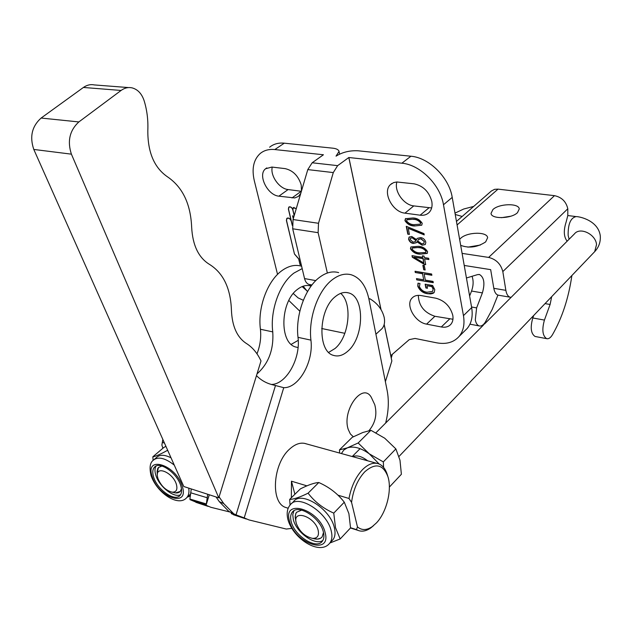 <?xml version="1.0" encoding="UTF-8"?>
<svg xmlns="http://www.w3.org/2000/svg" width="632" height="632" viewBox="0 0 632 632"><rect width="100%" height="100%" fill="white"/><g stroke="black" fill="none" stroke-linecap="round" stroke-linejoin="round"><path stroke-width="0.95" d="M306.488 443.909C301.148 442.005 295.523 443.727 289.622 449.083C272.929 463.501 270.22 502.408 285.451 507.385L287.513 508.041M311.134 286.059L310.825 285.964C306.394 284.716 301.891 285.901 297.301 289.503C280.173 301.938 279.21 343.105 295.776 347.031L298.059 347.545M291.218 344.353L298.249 340.332M307.523 291.613L303.163 286.193M347.766 351.226C364.301 337.559 365.059 296.724 348.635 292.924C344.29 291.684 339.85 292.924 335.315 296.637C318.394 309.459 317.217 351.51 333.491 355.382C338.223 356.827 342.986 355.445 347.766 351.226M328.703 352.38L335.086 348.469C349.298 336.722 352.735 303.226 340.68 293.367M338.649 272.605C332.369 270.859 325.922 272.487 319.318 277.495C305.169 288.018 295.286 315.392 298.012 337.346C300.856 358.289 286.391 384.422 271.373 384.461M385.654 423.045C388.569 411.535 389.083 400.783 387.195 390.789L368.97 299.315C366.125 286.035 360.287 277.875 351.455 274.833C345.214 273.087 338.807 274.738 332.219 279.794C318.133 290.428 308.258 318.022 310.928 340.127C313.772 361.536 298.825 388.253 283.736 387.677L271.27 384.438C265.63 382.842 260.692 379.911 256.474 375.645M368.985 430.645C375.376 422.99 377.304 414.347 374.768 404.717L371.316 397.37C362.689 381.633 341.557 410.476 348.279 429.555L350.365 433.963L353.32 436.775M301.33 266.127C294.939 264.373 288.397 265.93 281.706 270.788C267.399 281.003 257.532 307.729 260.416 329.248C261.308 337.449 260.171 345.641 256.987 353.817M302.175 268.616L294.062 272.992C279.802 283.302 269.927 310.249 272.763 331.903C273.846 349.567 268.592 363.558 257.011 373.899M209.295 494.777L206.04 505.268L193.708 501.184L198.543 503.214M207.691 494.256L206.261 504.541L190.011 499.659L189.995 499.043M191.291 488.947L189.9 499.019L206.182 503.902M209.287 494.769L206.04 505.268L210.859 507.291L230.356 512.133M193.708 501.184L190.011 499.659M230.072 511.936L231.494 512.876L231.288 513.619L244.205 517.9L236.036 514.883L275.505 385.449M231.494 512.876L236.036 514.883L228.792 511.367L219.351 501.705L223.752 503.578L233.303 513.358M231.288 513.619L236.052 515.641M283.736 387.677L244.205 517.9L248.945 519.915L286.28 529.047L291.794 528.399M216.073 496.973L219.351 501.705M219.099 496.855L223.752 503.578M128.549 87.579L94.405 84.933C90.581 84.151 86.916 84.988 83.416 87.453L41.12 118.05C31.932 126.313 29.491 136.781 33.796 149.444L183.801 486.522L218.791 497.85L261 360.959C257.358 353.075 252.421 347.197 246.172 343.334C237.024 337.267 232.11 326.215 231.43 310.186C230.625 288.295 223.317 273.04 209.516 264.413C198.566 257.706 192.618 245.287 191.654 227.149C190.635 203.891 182.585 187.119 167.512 176.841C154.216 167.701 147.651 152.217 147.825 130.405C148.259 120.112 147.035 110.229 144.151 100.772C141.789 93.686 137.737 89.373 132.009 87.848C128.209 87.058 124.567 87.927 121.075 90.455L78.85 121.936C69.654 130.437 67.174 141.181 71.408 154.161L218.791 497.85M452.781 315.305C450.268 306.33 444.636 300.627 435.867 298.201L421.031 295.555C417.223 294.947 414.237 295.768 412.072 298.035C405.112 304.766 414.979 322.399 426.6 324.129L441.318 326.973C445.402 327.692 448.586 326.799 450.869 324.303C452.773 322.004 453.413 319.002 452.781 315.305M431.798 201.458C429.12 191.741 423.243 185.871 414.189 183.849L396.801 181.969L393.618 182.601L390.505 184.568C382.052 191.82 392.361 212.068 404.954 213.15L420.13 215.188C423.835 215.638 426.853 214.722 429.168 212.423C431.688 209.706 432.565 206.048 431.798 201.458M301.48 190.959L301.227 184.955C298.359 175.878 292.987 170.435 285.103 168.618L271.878 167.061L265.558 168.768C257.437 174.835 267.439 195.256 278.878 196.173L294.757 197.95L298.446 196.402L300.793 193.313M380.954 309.435L348.809 157.518L337.638 165.647L333.285 172.583L318.504 223.286L318.117 232.671L292.695 228.792L304.553 278.578C305.375 281.761 306.868 283.713 309.04 284.44L311.679 285.332M296.297 208.513L293.177 207.738L292.687 209.113C291.502 207.067 290.207 206.395 288.792 207.114L288.382 209.073L291.068 220.355C289.725 218.238 288.318 217.566 286.857 218.356L286.415 220.497L294.465 254.04L298.66 258.899L300.034 264.65L301.282 264.871M293.303 293.532L298.067 297.87L303.32 300.295M277.551 274.414L254.293 180.665C251.583 168.736 253.535 159.691 260.155 153.552C264.073 150.313 268.971 148.986 274.833 149.555L323.426 154.769L312.168 162.772L337.638 165.647M288.816 300.492L299.845 311.213M302.128 286.58L307.199 291.052M272.25 167.101C270.038 175.649 279.32 188.778 288.097 189.56L301.385 191.291M269.619 147.216C273.545 143.978 278.435 142.635 284.289 143.172L332.748 148.172C336.461 148.591 338.562 149.681 339.044 151.427L339.621 154.097M333.285 172.583L307.792 169.597L293.043 219.541L318.504 223.286M307.792 169.597L312.168 162.772M292.695 228.792L293.043 219.541M392.33 354.323L391.263 358.028L390.781 355.658L409.252 339.629L415.05 338.452L436.467 342.781C446.121 344.582 453.658 342.481 459.069 336.493C463.414 331.176 464.876 324.224 463.454 315.629L443.482 204.76C440.322 184.813 420.059 164.66 401.873 163.198L410.926 156.23L358.107 150.787C349.804 150.376 342.441 152.162 336.034 156.144L339.044 151.427M293.177 207.738L293.019 208.181M286.857 218.356L286.675 218.83M293.975 216.389L292.592 215.804L293.28 218.719M294.18 215.686L292.766 209.698C291.787 207.383 290.491 206.561 288.887 207.233L288.5 209.089L292.26 224.889M289.701 206.775L289.116 207.067M292.26 225.379L291.273 221.224C290.175 218.648 288.737 217.732 286.952 218.475L286.533 220.521L294.488 254.088M287.829 217.977L287.173 218.317M301.259 264.737L300.121 264.547L298.762 258.867L294.567 254.04M296.266 208.623L293.272 207.857L292.885 209.713L294.243 215.472M294.093 207.391L293.477 207.707M293.943 216.5L292.75 215.994L293.343 218.506M289.014 206.956L288.634 207.549M422.871 265.29L424.293 265.519L425.146 269.99L423.724 269.753L422.871 265.29M427.603 251.686L427.177 253.448L420.067 254.159C416.053 254.135 412.854 252.342 410.452 248.787L410.879 246.954L418.171 246.338C422.121 246.362 425.265 248.139 427.603 251.686M406.257 226.335L423.977 233.603L424.222 234.914L408.225 228.31L409.41 234.409L407.79 234.172L406.257 226.335M425.139 284.195L432.62 285.482L434.784 289.63L434.152 292.537L433.062 293.351L430.732 293.935L427.572 293.722C423.021 293.145 419.759 290.641 417.776 286.209L417.997 283.175L420.003 283.515L419.395 286.588C421.031 289.985 423.614 291.865 427.137 292.229L432.644 291.392L433.118 289.108L431.838 286.572L426.995 285.735L427.477 288.247L425.865 287.971L425.139 284.195M401.873 163.198L348.809 157.518M422.223 223.309L421.765 225.174L414.647 225.98C410.61 226.027 407.371 224.249 404.946 220.639L405.412 218.719L412.712 217.993C416.693 217.953 419.861 219.723 422.223 223.309M416.986 241.858L416.409 242.641L413.336 243.454C410.982 243.075 409.402 241.661 408.58 239.22L409.07 237.142L411.74 236.487L416.551 239.599L417.238 238.398L420.541 237.569C423.235 237.94 424.988 239.52 425.826 242.309L425.32 244.465L422.16 245.2L416.946 241.858M422.437 255.826L424.064 256.086L424.349 257.587L428.646 258.267L428.891 259.555L424.601 258.875L425.699 264.658L424.38 264.445L412.301 257.24L411.993 255.644L422.721 257.335L422.437 255.826M415.042 271.247L431.624 273.996L431.869 275.268L424.151 273.988L425.328 280.11L433.031 281.414L433.276 282.686L416.725 279.865L416.48 278.609L423.709 279.834L422.532 273.719L415.287 272.51L415.042 271.247M318.117 232.671L327.36 273.024M385.386 381.696L391.856 360.975L384.153 324.564M463.454 315.629L471.669 307.634L452.22 197.389L443.482 204.76M452.954 319.255L434.895 316.284C424.222 312.69 418.7 305.714 418.321 295.349M431.648 207.944L413.786 205.906C403.706 204.973 393.878 191.054 396.904 181.961M410.926 156.23C429.049 157.605 449.154 177.56 452.22 197.389M471.669 307.634C473.052 316.19 471.567 323.118 467.214 328.435L464.883 330.741M391.263 358.028L391.856 360.975M434.058 292.64L427.572 293.722M427.777 293.525C423.235 292.956 419.972 290.451 417.989 286.012L417.776 286.209M417.989 286.012L418.108 283.191M432.588 291.447L433.118 289.108M433.331 288.911L431.838 286.572M432.051 286.375L426.995 285.735M427.429 288.01L425.865 287.971M426.079 287.773L425.399 284.242M421.726 225.205L414.647 225.98M414.868 225.79C410.824 225.837 407.593 224.06 405.167 220.457L404.946 220.639M405.167 220.457L405.673 218.498M413.399 219.162L406.882 219.802L406.589 220.931C408.659 223.475 411.227 224.715 414.292 224.644L420.233 224.163L420.762 222.748C418.795 220.284 416.338 219.083 413.399 219.162L407.103 219.62M420.762 222.748L420.549 222.93C418.574 220.465 416.117 219.272 413.178 219.351M420.454 223.981L420.549 222.93M424.167 234.614L408.225 228.31M409.37 234.18L407.79 234.172M408.011 233.982L406.526 226.375M416.306 242.743L413.336 243.454M413.557 243.265C411.203 242.886 409.615 241.479 408.801 239.038L408.58 239.22M408.801 239.038L409.346 236.897M417.238 238.398L416.551 239.599M425.257 244.521L422.16 245.2M422.373 245.018L417.207 241.677M421.102 238.706L418.384 239.568L417.649 240.918L421.765 243.881L423.748 243.439L424.341 241.574L421.102 238.706L418.668 239.323M415.35 241.59L416.172 240.444L412.498 237.648L410.705 238.051M415.951 240.634L412.277 237.83L410.516 238.217L410.231 239.599L413.075 242.159L415.39 241.55L416.172 240.444M424.341 241.574L420.88 238.888M423.969 243.249L424.119 241.764M427.39 253.258L420.067 254.159M420.288 253.969C416.275 253.946 413.067 252.152 410.674 248.597L410.452 248.787M410.674 248.597L410.879 246.954M418.842 247.475L412.341 248.028L412.08 249.095C414.126 251.615 416.67 252.863 419.719 252.847L425.652 252.452L426.15 251.102C424.198 248.653 421.765 247.452 418.842 247.475L412.554 247.847M426.15 251.102L425.928 251.291C423.985 248.842 421.544 247.633 418.629 247.665M425.865 252.263L425.928 251.291M428.852 259.325L424.601 258.875M425.66 264.421L424.38 264.445M424.593 264.255L412.301 257.24M412.522 257.05L412.254 255.683M422.697 255.873L422.721 257.335M423.796 262.944L423.187 258.425L413.842 257.145L423.796 262.944L422.966 258.622L413.842 257.145M425.099 269.753L423.724 269.753M423.946 269.564L423.132 265.329M431.822 275.031L424.151 273.988M433.228 282.449L416.725 279.865M416.938 279.676L416.741 278.657M422.532 273.719L423.709 279.834M422.745 273.522L415.287 272.51M415.501 272.321L415.303 271.286M380.733 329.825L381.933 328.735C384.367 325.938 385.117 322.138 384.177 317.335C382.107 309.325 377.288 303.107 369.72 298.683L368.977 299.331M367.634 460.791C361.867 456.336 356.851 454.945 352.585 456.636M389.359 487.09L401.383 474.269L399.985 460.254L395.877 448.91L384.706 438.189L370.905 430.297L362.855 432.486L352.222 437.328L339.471 449.881L339.605 453.049M383.577 467.419L383.332 461.913L395.877 448.91M383.332 461.913L369.301 453.831L358.154 442.985L370.905 430.297M358.154 442.985L347.324 447.859L339.471 449.881M379.168 464.014L369.301 453.831C360.967 447.867 353.644 445.876 347.324 447.859L343.745 450.071L341.422 453.555M323.497 532.5L322.138 536.892C320.234 539.143 317.256 539.688 313.203 538.527L317.541 539.112L320.795 538.116L322.138 536.892L323.497 532.5M291.202 521.653C294.386 535.897 316.506 549.958 322.336 541.205C323.987 538.993 324.342 535.96 323.394 532.081C320.345 517.703 298.02 503.601 292.284 512.204C290.53 514.48 290.167 517.624 291.202 521.653M293.912 510.782L292.766 514.653L293.311 519.52C296.242 532.421 315.313 546.064 322.834 540.455M181.471 488.765L180.239 491.451C178.738 493.023 176.494 493.363 173.516 492.47L175.435 492.897L180.239 491.451L181.471 488.765M153.631 477.065C157.194 489.658 174.906 502.108 180.025 495.449C181.811 493.339 182.071 490.148 180.815 485.874C177.355 473.194 159.477 460.673 154.429 467.23C152.557 469.394 152.288 472.673 153.631 477.065M156.057 466.068C154.698 468.28 154.619 471.314 155.812 475.185C159.035 486.458 174.069 498.372 180.578 494.706M318.797 482.524C314.499 482.753 308.361 484.87 300.366 488.884L289.685 499.399C293.714 499.335 299.845 497.258 308.092 493.173C314.594 501.761 323.142 508.412 333.751 513.121L335.505 527.665L340.182 538.954L350.547 527.91L348.888 513.603L344.29 502.203C337.685 493.655 329.185 487.09 318.797 482.524L308.092 493.173M291.51 503.633L293.461 501.697C301.045 490.369 330.449 508.823 334.375 527.767C335.584 532.831 335.11 536.813 332.945 539.712L331.808 540.921M290.064 505.094L289.685 499.399M165.908 446.318L163.83 447.472L152.833 456.794C155.567 456.43 160.441 454.282 167.448 450.363L168.104 451.256M154.295 459.377L156.46 457.529C159.659 454.455 164.51 454.55 171.019 457.797M153.134 460.365L152.833 456.794M373.441 525.737L370.628 528.036C366.078 531.18 361.82 531.939 357.846 530.319L356.503 529.616L357.459 526.906C361.741 530.501 366.678 530.406 372.256 526.63L376.522 522.838C386.65 512.181 392.156 489.8 387.937 476.718C383.111 464.196 375.368 462.584 364.696 471.883C357.609 479.617 353.233 489.784 351.566 502.361L348.998 498.482C351.266 486.482 355.777 476.86 362.531 469.623C368.298 463.943 373.749 462.032 378.876 463.896C382.779 465.539 385.607 469.189 387.353 474.837L387.772 476.196M356.503 529.616L350.547 527.736M357.459 526.906L351.566 502.361M337.994 495.18L348.998 498.482M291.352 497.763L291.455 481.197L306.907 485.842M162.914 439.596L162.329 442.416L164.462 443.056M162.882 448.278L161.879 445.054L162.835 439.414M291.455 481.197L294.891 494.271M162.329 442.416L161.879 445.054M190.121 496.065L187.151 497.21M190.382 494.208L189.031 495.52M333.751 513.121L344.29 502.203M340.182 538.954L329.817 543.038M157.384 474.284L157.091 471.361L157.755 468.533L158.49 467.475L161.99 466.021L158.49 467.475L157.139 472.712L157.344 475.556M295.665 520.286L295.191 516.312L296.037 513.105L296.606 512.268L301.638 510.103L296.606 512.268L295.681 513.879L295.207 517.545L296.258 523.288C299.41 531.488 304.806 536.513 312.461 538.369C317.319 538.504 319.231 535.841 318.18 530.39C315.107 516.66 292.711 508.91 296.084 522.546M460.681 245.342C469.07 248.471 477.397 247.325 485.66 241.906L487.635 237.711C487.193 231.43 467.174 231.928 460.665 238.303L459.63 239.394M492.905 209.563L491.024 213.403C491.269 219.328 511.438 218.83 517.482 212.676L519.259 208.955C518.943 202.99 499.059 203.504 492.905 209.563M571.881 275.528C568.595 298.217 562.109 317.967 552.439 334.778C550.567 337.828 548.631 339.123 546.641 338.649C542.517 335.813 541.774 329.62 544.428 320.076L550.101 304.474L551.673 296.677M497.929 295.097L492.178 309.49L485.234 322.257C483.298 325.18 481.284 326.404 479.182 325.915C477.247 325.267 475.951 323.244 475.303 319.871L476.615 307.895L482.39 292.893C485.084 283.531 484.144 277.409 479.57 274.549L477.618 274.604L466.44 277.985M511.138 297.317L510.071 297.19C507.954 296.479 506.548 294.196 505.861 290.341L502.819 271.594C500.852 264.01 496.12 259.286 488.631 257.414L462.095 253.377M456.462 221.437L491.396 190.983L494.635 189.316L498.024 189.134L554.485 195.659C561.682 197.2 566.122 201.569 567.805 208.765L567.797 215.559L566.154 221.974C563.42 230.483 563.752 236.889 567.157 241.195M467.87 247.152L480.352 245.042M501.389 217.7L510.696 216.239M498.798 295.262L498.079 295.144C495.938 294.425 494.516 292.158 493.813 288.318L490.669 269.643L464.228 265.456M469.623 296.013L471.551 291.036C473.463 285.601 473.621 280.687 472.041 276.287M535.652 336.579L535.067 336.469C530.896 333.633 530.137 327.471 532.792 317.983L533.716 315.471M157.905 478.456C161.018 485.889 165.734 490.448 172.054 492.146C176.281 492.296 177.734 489.737 176.415 484.452C173.192 472.76 155.804 465.128 157.376 475.959L157.905 478.456M190.627 492.77L207.043 497.692M260.416 329.248L272.763 331.903M298.012 337.346L310.928 340.127M71.408 154.161L33.796 149.444M78.85 121.936L41.12 118.05M121.075 90.455L83.416 87.453M309.293 284.511L311.939 284.993M284.289 143.172L274.833 149.555M304.553 278.578L315.803 280.608M321.68 328.514L344.851 333.317M301.203 191.267L292.016 197.942M288.097 189.56L278.878 196.173M390.781 355.658L384.185 324.445M381.033 309.577L348.864 157.502M413.786 205.906L404.954 213.15M428.899 207.873L420.13 215.188M434.895 316.284L426.6 324.129M449.557 319.042L441.318 326.973M329.849 542.999C320.211 555.947 293.367 539.096 287.955 519.686C286.422 513.342 287.197 508.389 290.278 504.849C297.838 493.529 327.297 512.07 331.255 531.046C332.479 536.11 332.005 540.099 329.849 542.999L332.945 539.712M325.14 532.65C319.863 509.368 282.235 497.747 289.519 521.108C294.607 543.488 331.666 556.057 325.14 532.65M188.707 488.109C189.347 492.209 188.731 495.322 186.882 497.463C178.895 507.457 157.234 493.45 151.064 475.612C149.263 467.846 149.966 462.75 153.181 460.317C157.992 456.272 165.023 457.868 174.274 465.105M182.285 486.356C176.107 464.559 144.396 454.771 152.209 476.607C158.19 497.629 189.529 508.254 182.285 486.356M550.101 304.474L545.045 303.613M471.559 306.986L476.615 307.895M488.631 257.414L554.485 195.659M498.024 189.134L457.086 224.953M471.551 291.036L482.39 292.893M502.819 271.594L567.805 208.765M505.861 290.341L493.813 288.318M544.428 320.076L532.792 317.983M569.116 239.228L568.152 235.483C567.939 224.099 570.601 217.803 576.147 216.586C580.294 216.61 598.204 220.805 600.266 235.697C600.74 241.882 598.883 247.199 594.696 251.647L593.914 252.46M484.31 324.2L574.385 233.951C579.876 226.627 595.723 234.132 596.537 244.56L594.696 251.647L398.99 456.462M462.158 216.476L455.23 214.477M308.329 285.506L310.825 285.964M346.186 292.474L348.635 292.924M195.865 502.306L208.189 506.39M192.191 500.315L197.658 502.495M232.679 513.405L240.026 516.51M233.413 514.748L246.322 519.022M310.004 284.7L311.9 285.048M309.04 284.44L311.955 284.977M266.815 167.907L265.558 168.768M391.982 183.406L390.505 184.568M413.146 297.064L412.072 298.035M467.214 328.435L459.069 336.493M381.933 328.735L375.922 334.202M376.759 463.311L304.292 443.301M357.846 530.319L350.476 527.989M288.2 508.254L285.451 507.385M372.256 526.63L370.628 528.036M186.882 497.463L190.082 494.572M155.267 466.511L154.429 467.23M293.209 511.28L292.284 512.204M469.955 324.177L479.182 325.915M478.914 274.438L479.57 274.549M510.071 297.19L498.079 295.144M546.641 338.649L535.067 336.469M172.054 492.146L175.435 492.897M312.461 538.369L315.866 539.072M483.48 325.03L375.969 432.746M360.082 448.665L352.222 456.533M567.797 215.544L575.539 216.515M454.993 213.118L463.769 208.995L473.724 206.403"/></g></svg>
